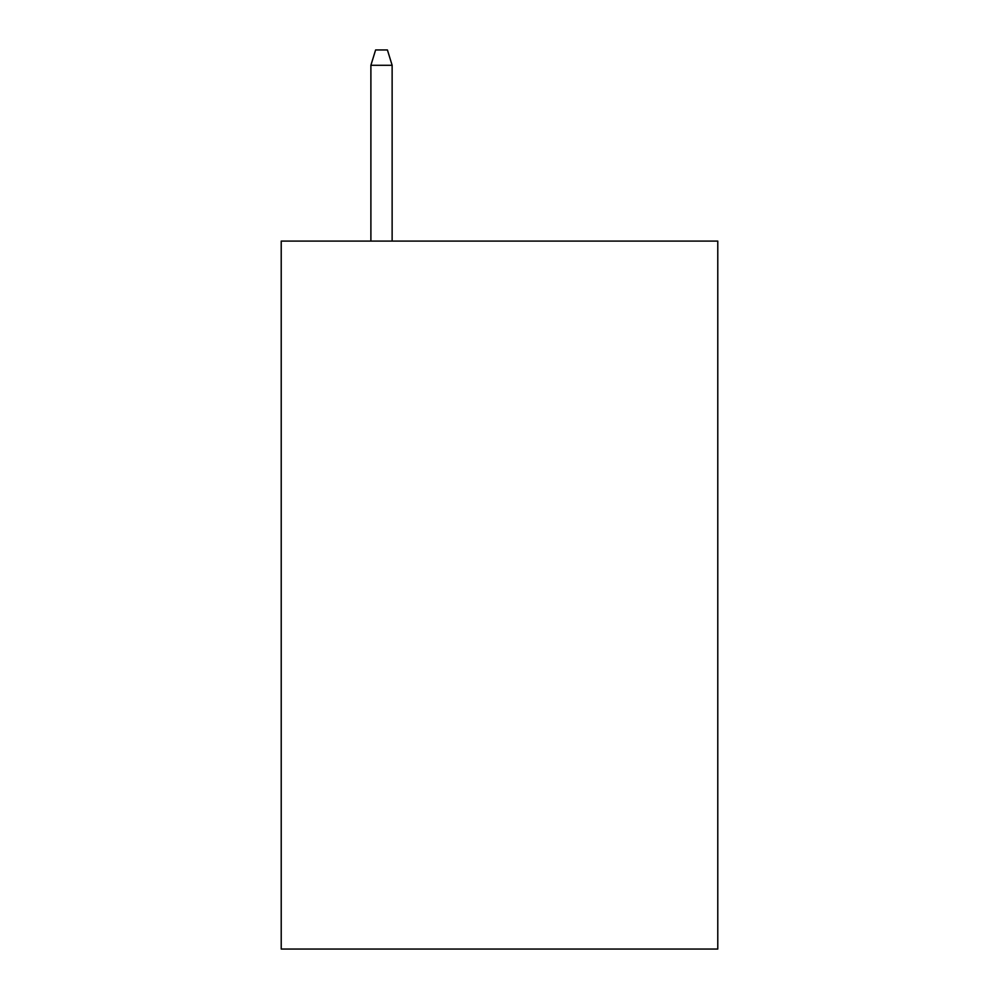 <?xml version="1.0" encoding="UTF-8"?>
<svg xmlns="http://www.w3.org/2000/svg" width="999" height="999" viewBox="0 0 999 999"><rect width="100%" height="100%" fill="white"/><g stroke="black" fill="none" stroke-linecap="round" stroke-linejoin="round"><path stroke-width="1.5" d="M717.781 241.096L717.781 949.05L281.219 949.05L281.219 241.096L717.781 241.096M392.132 241.096L392.132 65.285L370.891 65.285L370.891 241.096M370.891 65.285L375.612 49.95L387.412 49.95L392.132 65.285"/></g></svg>
